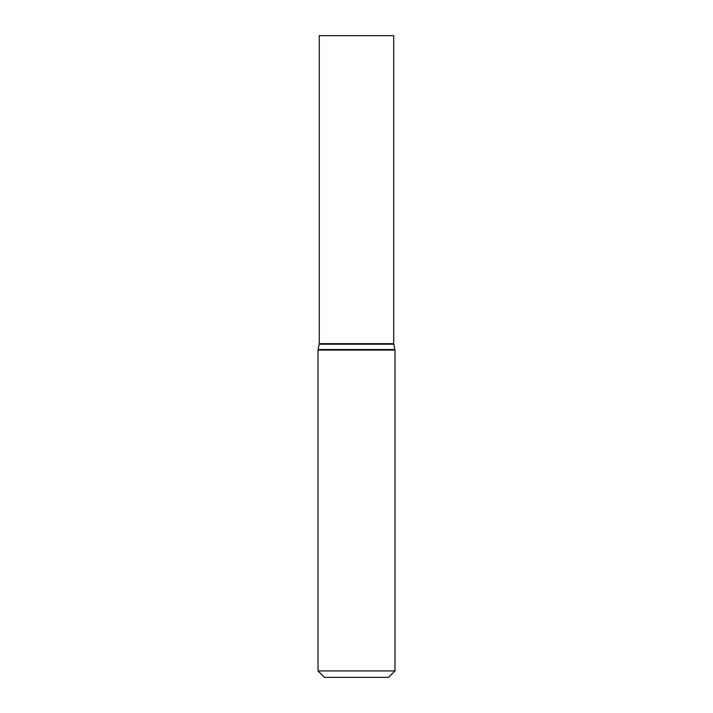 <?xml version="1.0" encoding="UTF-8"?>
<svg xmlns="http://www.w3.org/2000/svg" width="713" height="713" viewBox="0 0 713 713"><rect width="100%" height="100%" fill="white"/><g stroke="black" fill="none" stroke-linecap="round" stroke-linejoin="round"><path stroke-width="1.07" d="M394.984 670.933L388.567 677.35L324.433 677.35L318.016 670.933L394.984 670.933L394.984 350.083L393.719 343.666L393.719 35.65L319.281 35.65L319.281 343.666L393.719 343.666M318.016 670.933L318.016 350.083L394.984 350.083M318.016 350.083L318.069 349.539L394.931 349.539M318.069 349.539L319.228 344.21L393.772 344.21M319.228 344.21L319.281 343.666"/></g></svg>
